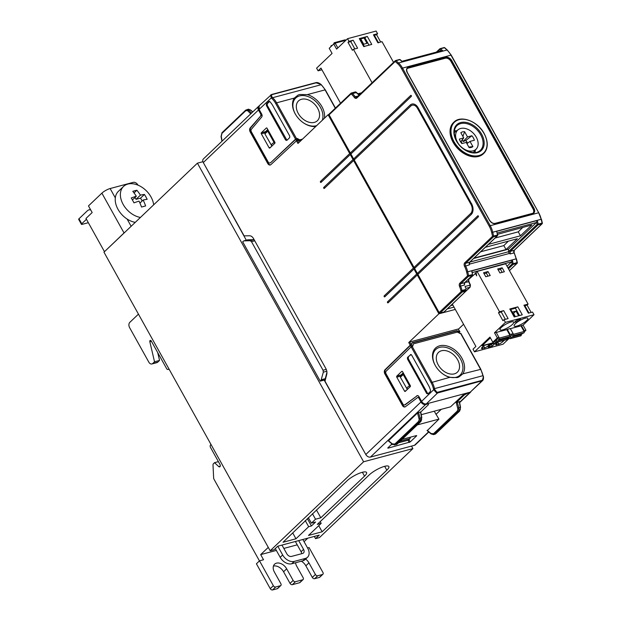 <?xml version="1.0" encoding="UTF-8"?>
<svg xmlns="http://www.w3.org/2000/svg" width="621" height="621" viewBox="0 0 621 621"><rect width="100%" height="100%" fill="white"/><g stroke="black" fill="none" stroke-linecap="round" stroke-linejoin="round"><path stroke-width="0.93" d="M317.634 108.233A13.67 9.408 -133.6 0 1 317.253 120.831A13.67 9.408 -133.6 0 1 298.243 113.418A13.67 9.408 -133.6 0 1 298.398 101.037A13.67 9.408 -133.6 0 1 317.634 108.233M438.216 364.907A13.67 9.408 46.4 0 0 457.227 372.321A13.67 9.408 46.4 0 0 457.607 359.722A13.67 9.408 46.4 0 0 438.372 352.526A13.67 9.408 46.4 0 0 438.216 364.907M134.85 190.694A9.362 6.443 -133.6 0 1 135.665 190.538A38.153 9.734 -29.1 0 1 136.884 190.243A39.162 26.594 75 0 1 140.424 195.149A39.162 9.998 -29.1 0 1 144.429 194.443A38.153 25.903 75 0 1 145.322 195.902A9.362 6.443 -133.6 0 1 145.888 196.826A9.362 6.443 -133.6 0 1 146.362 197.781A38.153 25.903 75 0 1 147.154 199.333A39.162 9.998 150.9 0 0 143.148 200.04A39.162 26.594 75 0 1 145.624 205.955A38.153 9.734 150.9 0 0 144.406 206.242A9.362 6.443 -133.6 0 1 143.653 206.514A9.362 6.443 -133.6 0 1 142.83 206.669A38.153 9.734 150.9 0 0 141.518 207.049A39.162 26.594 -105 0 0 139.042 201.134A39.162 9.998 150.9 0 0 133.973 202.857A38.153 25.903 -105 0 0 133.181 201.305A9.362 6.443 -133.6 0 1 132.607 200.373A9.362 6.443 -133.6 0 1 132.133 199.426A38.153 25.903 -105 0 0 131.248 197.967A39.162 9.998 -29.1 0 1 136.317 196.244A39.162 26.594 -105 0 0 132.778 191.346A38.153 9.734 -29.1 0 1 134.089 190.958A9.362 6.443 -133.6 0 1 134.85 190.694M153.674 204.829A19.639 13.515 46.4 0 0 127.848 184.08A19.639 13.515 46.4 0 0 123.54 186.447A19.639 13.515 46.4 0 0 123.152 204.394A19.639 13.515 46.4 0 0 140.431 217.443M502.746 329.86A7.856 2.003 150.9 0 0 510.415 326.072A7.856 2.003 150.9 0 0 513.73 322.113A7.856 2.003 150.9 0 0 510.998 322.004A7.856 2.003 150.9 0 0 503.32 325.792A7.856 2.003 150.9 0 0 500.006 329.751A7.856 2.003 150.9 0 0 502.746 329.86M525.141 318.224A7.856 2.003 150.9 0 0 517.472 322.004A7.856 2.003 150.9 0 0 514.157 325.971A7.856 2.003 150.9 0 0 516.889 326.079A7.856 2.003 150.9 0 0 524.566 322.291A7.856 2.003 150.9 0 0 527.881 318.332A7.856 2.003 150.9 0 0 525.141 318.224M453.726 122.36A21.603 14.865 46.4 0 0 453.516 122.554A21.603 14.865 46.4 0 0 453.097 142.287A21.603 14.865 46.4 0 0 478.574 156.438A21.603 14.865 46.4 0 0 483.317 153.829A21.603 14.865 46.4 0 0 483.518 153.635M454.378 130.821A16.883 11.62 -133.6 0 1 456.714 130.775M462.792 148.171A13.243 9.113 46.4 0 0 473.101 150.856A13.243 9.113 46.4 0 0 476.524 148.698A13.243 9.113 46.4 0 0 474.669 134.757A13.243 9.113 46.4 0 0 460.642 128.477A13.243 9.113 46.4 0 0 458.314 129.587A13.243 9.113 46.4 0 0 458.174 143.327M464.624 131.722A9.206 6.334 -133.6 0 0 462.544 131.893A9.206 6.334 46.4 0 0 460.836 132.731L463.74 137.924L459.369 139.081A9.206 6.334 46.4 0 0 461.877 143.591L466.239 142.411L469.119 147.612A9.206 6.334 46.4 0 0 470.291 147.604A9.206 6.334 46.4 0 0 471.199 147.441A9.206 6.334 -133.6 0 0 472.907 146.603L469.996 141.402L474.374 140.253A9.206 6.334 -133.6 0 0 471.859 135.743L467.504 136.923L464.624 131.722L462.901 136.418M467.528 143.226A5.605 3.858 46.4 0 0 465.766 140.493L471.859 135.743M468.816 147.061L472.907 146.603M462.459 139.539L463.111 141.588L465.766 140.493M463.111 141.588L467.504 136.923M466.93 143.661L469.996 141.402M463.74 137.924L460.603 141.86M437.401 51.822L439.8 49.54L441.189 50.813L442.99 50.969L402.33 61.836L399.924 59.647A0.784 0.536 -105 0 0 399.489 59.507L400.219 59.686A0.784 0.396 132.4 0 0 399.924 59.647L396.027 60.687A0.784 0.396 132.4 0 0 395.235 61.456L356.834 98.033A2.748 1.863 75 0 1 354.296 97.396A16.883 11.465 -105 0 0 351.672 94.392A0.784 0.396 -47.6 0 1 352.464 93.616L356.353 92.583L357.533 93.872M441.197 50.821L401.779 61.347M454.013 307.1L447.322 308.885M417.917 274.397L417.366 273.403A0.59 0.404 -133.6 0 1 418.119 274.203M444.225 311.773A0.784 0.543 -133.6 0 1 443.945 312.037L465.952 291.078L462.078 292.111L440.072 313.069A0.784 0.543 -133.6 0 1 439.148 312.557L417.91 274.404L478.349 216.838A0.59 0.404 -105 0 0 477.79 215.844L417.359 273.411L414.044 267.434A0.59 0.404 -133.6 0 1 414.797 268.233M471.844 203.944L471.021 204.526L417.467 108.31A6.676 4.533 -105 0 0 412.235 105.197A6.676 4.533 -105 0 0 410.823 106.012L354.203 159.939L350.881 153.969L411.312 96.402A0.59 0.404 -105 0 0 410.76 95.409A0.59 0.404 -133.6 0 1 411.381 95.688M350.888 153.961L329.083 114.815A0.784 0.543 -133.6 0 1 329.277 114.008M466.293 290.752L469.903 287.306L470.198 285.062L468.591 281.476L468.545 279.031M468.257 279.636L468.715 278.829M443.883 47.685A0.784 0.536 75 0 1 444.489 47.732L440.592 48.772A0.784 0.536 -105 0 0 440.149 48.632A0.784 0.784 0 0 0 439.815 48.826A0.784 0.543 -133.6 0 0 439.8 49.54A0.784 0.396 -47.6 0 1 440.592 48.772L442.99 50.969M465.618 288.066L465.059 286.436L465.618 288.066M440.072 313.069L443.945 312.037M354.203 159.939L414.036 267.434L470.656 213.508A6.676 4.533 75 0 0 471.021 204.526M354.405 159.744A0.59 0.404 46.4 0 0 353.644 158.945L410.271 105.011A0.59 0.404 -133.6 0 1 411.024 105.834M351.082 153.767A0.59 0.404 46.4 0 0 350.322 152.976L410.76 95.409M466.146 290.279L465.913 289.425L462.024 290.465L462.234 291.35L466.107 290.31A0.784 0.536 -105 0 1 465.952 291.078A0.784 0.543 46.4 0 0 466.123 290.985L465.952 289.386M356.043 92.087L356.64 92.614L355.755 92.055A0.784 0.536 -105 0 0 355.321 91.916L356.043 92.087L351.882 93.088A0.784 0.396 132.4 0 0 351.09 93.856L329.083 114.815M464.958 282.384A0.784 0.543 -133.6 0 1 464.679 282.64L464.423 285.055L464.275 283.378M508.467 268.831L513.055 264.461A0.784 0.543 -133.6 0 1 512.139 263.956L511.611 261.806L472.309 272.549M507.031 266.246L511.386 262.093M414.587 268.435L471.207 214.501A7.856 5.333 -105 0 0 471.642 203.936L418.088 107.72A7.856 5.333 -105 0 0 411.933 104.064A7.856 5.333 -105 0 0 410.271 105.011M444.783 47.77L447.291 50.06A0.784 0.396 132.4 0 0 446.996 50.014L444.489 47.732A0.784 0.396 -47.6 0 1 444.783 47.77A0.784 0.784 0 0 0 444.054 47.592L440.149 48.632A0.784 0.536 -105 0 0 439.986 48.733A0.784 0.543 -133.6 0 0 439.815 48.826L436.377 52.094M478.418 216.124A0.59 0.404 46.4 0 0 477.79 215.844M507.962 267.93L512.139 263.956L513.21 263.692L512.309 260.036L471.688 270.903L472.061 272.386M511.968 262.031C511.378 262.279 511.463 261.751 512.216 260.44L512.309 260.036M472.542 274.544L471.688 270.903M439.148 312.557L461.155 291.598L462.234 291.35A0.784 0.536 75 0 1 462.078 292.111A0.784 0.543 -133.6 0 1 461.155 291.598L460.945 290.713A16.883 11.465 -105 0 0 459.563 286.529A2.748 1.863 75 0 1 459.882 283.168L467.543 275.864L472.496 274.575A0.784 0.536 -105 0 1 472.348 275.344A0.784 0.543 46.4 0 0 472.519 275.25L472.131 271.765M469.111 263.094L469.391 264.833L469.569 262.248L497.351 235.786L493.478 236.818A0.784 0.543 -133.6 0 1 492.554 236.306L493.633 236.058A0.784 0.536 75 0 1 493.478 236.818L465.688 263.288A1.964 1.335 -105 0 0 465.548 265.866A17.675 12.001 75 0 1 467.729 271.796L466.65 272.045A16.883 11.465 -105 0 0 464.562 266.378A2.748 1.863 75 0 1 464.764 262.776L492.554 236.306L491.661 232.487A16.883 11.465 -105 0 0 489.263 226.238L401.546 68.644A16.883 11.465 -105 0 0 397.743 63.746L395.235 61.456A0.784 0.543 46.4 0 1 395.251 60.742L395.585 60.547A0.784 0.536 75 0 1 396.027 60.687L398.535 62.977A17.675 12.001 75 0 1 402.517 68.108L450.978 55.145L538.694 212.739A17.675 12.001 75 0 1 541.202 219.275L538.694 212.739L490.233 225.695A17.675 12.001 75 0 1 492.74 232.231L491.661 232.487M542.133 223.048L542.094 223.094A0.784 0.536 75 0 1 541.939 223.863A0.784 0.543 46.4 0 0 542.117 223.77L514.328 250.232A0.784 0.543 46.4 0 0 514.429 250.069M517.122 262.605L513.21 263.692A0.784 0.536 -105 0 1 513.055 264.461L516.936 263.42A0.784 0.543 46.4 0 0 517.107 263.327L509.453 270.609A0.784 0.543 46.4 0 0 509.546 270.461M469.841 261.992A0.784 0.543 -133.6 0 1 469.74 262.155L497.53 235.693A0.784 0.543 -133.6 0 1 497.351 235.786A0.784 0.536 -105 0 0 497.506 235.017L493.633 236.058L492.74 232.231L541.202 219.275L542.094 223.094L537.149 224.398L509.36 250.861L508.731 252.506L510.167 253.935L510.276 251.365L538.065 224.895L541.939 223.863L514.157 250.333A0.784 0.543 46.4 0 0 514.328 250.232L514.009 252.902A17.675 12.001 75 0 1 516.191 258.833L514.281 252.91M464.764 262.776A0.784 0.543 -133.6 0 0 465.688 263.288L469.569 262.248A0.784 0.543 -133.6 0 0 469.74 262.155L469.391 264.142L509.515 253.415M508.731 252.506L508.42 249.184L536.397 222.535L537.32 220.478L496.691 231.338L497.506 235.017L496.691 231.338M407.213 68.582A4.712 3.245 -133.6 0 1 408.02 68.201L445.342 58.219A4.712 3.245 46.4 0 1 450.9 61.308L533.074 208.951A4.712 3.245 46.4 0 1 533.183 213.042M475.251 150.235A16.883 11.62 -133.6 0 1 475.096 152.572M497.607 234.296L531.824 224.981L520.483 235.786L518.263 231.843L522.804 227.395M473.986 258.111L506.037 249.541L503.817 245.598L508.366 241.15M506.037 249.541L517.386 238.736L485.327 247.305M495.053 238.045L518.263 231.843M520.483 235.786L488.424 244.364M503.817 245.598L480.615 251.8M468.506 279.605L476.028 272.984M475.228 273.201L476.703 275.856L476.051 272.417L477.083 271.431L505.657 263.793L528.098 304.104L523.938 305.214A1.964 0.505 150.9 0 1 524.621 305.245L528.952 313.023M490.38 337.855L482.106 345.734L493.245 342.753L494.169 341.876M490.365 337.816L482.106 345.734M507.085 339.058L508.32 338.096M510.252 336.458L510.586 337.35A0.978 0.668 75 0 1 510.446 338.492L510.353 338.577A0.978 0.668 75 0 1 509.375 338.243L509.034 337.622M523.487 333.019A0.978 0.668 -105 0 0 523.938 332.895L524.031 332.802A0.978 0.668 -105 0 0 524.085 331.482L520.949 325.846L510.361 328.672L513.505 334.315A0.978 0.668 75 0 1 513.451 335.635L513.35 335.728A0.978 0.668 75 0 1 512.48 335.55L511.937 334.851M520.491 335.868A0.978 0.668 -105 0 0 520.941 335.751L521.035 335.658A0.978 0.668 -105 0 0 521.174 334.517L520.887 333.772M496.101 340.238L496.435 341.131A0.978 0.668 75 0 1 496.303 342.272L496.202 342.365A0.978 0.668 75 0 1 495.224 342.024L494.883 341.403M509.336 336.799A0.978 0.668 -105 0 0 509.787 336.675L509.88 336.59A0.978 0.668 -105 0 0 509.934 335.27L506.798 329.627L496.21 332.452L499.354 338.096A0.978 0.668 75 0 1 499.3 339.415L499.199 339.508A0.978 0.668 75 0 1 498.329 339.33L497.786 338.639M506.34 339.656A0.978 0.668 -105 0 0 506.79 339.532L506.883 339.439A0.978 0.668 -105 0 0 507.023 338.298L506.736 337.56M521.43 325.575L523.076 325.132L525.94 330.279L524.295 330.714L521.43 325.575L521.019 325.971M524.295 330.714L523.876 331.109M499.005 337.475L497.359 337.917L492.826 342.241L494.463 341.798L499.005 337.475L496.14 332.336L494.495 332.771L505.432 322.361L503.949 319.706L502.925 320.692L498.492 312.728L499.525 311.742L503.678 310.632A1.964 0.505 150.9 0 0 501.256 311.983L498.492 312.728M497.359 337.917L494.495 332.771M507.062 338.429L508.615 338.018L513.156 333.694L510.291 328.548L507.279 329.355L510.144 334.494L509.732 334.89M513.156 333.694L510.144 334.494M506.868 329.751L507.279 329.355M522.804 333.26L521.213 334.649M524.233 331.893L525.94 330.279M492.826 342.241L489.961 337.094L474.491 351.828L503.064 344.189L509.352 338.204M505.432 322.361L534.006 314.723L532.531 312.068L528.37 313.178L523.938 305.214M531.157 312.433L527.066 305.082L524.861 305.672M527.066 305.082L528.098 304.104M505.347 319.334L501.256 311.983M503.678 310.632L508.11 318.596L503.949 319.706M491.258 344.236L495.379 343.134L492.282 346.083L488.16 347.186L491.258 344.236L492.282 346.083M452.344 304.104L475.903 346.425L473.016 349.181L474.491 351.828M482.338 347.1L482.928 348.164L482.393 348.676L481.826 347.659M483.596 345.905L484.605 347.713L484.062 348.226A4.518 1.149 150.9 0 0 488.719 345.408L490.474 343.739L484.07 345.455L482.315 347.123A4.518 1.149 150.9 0 0 481.57 348.466A4.518 1.149 150.9 0 0 482.393 348.676M495.977 343.871L496.544 344.888A4.518 1.149 150.9 0 1 495.721 344.678A4.518 1.149 150.9 0 1 496.466 343.343L497.902 341.977M496.49 343.32L497.079 344.376L496.544 344.888M497.747 342.124L498.748 343.933L497.079 344.376M504.306 340.261L502.87 341.628A4.518 1.149 150.9 0 1 498.213 344.445L498.748 343.933M499.913 272.953L497.693 268.971L502.156 267.783L504.368 271.757L499.913 272.953M502.172 272.347L500.503 269.351L502.156 267.783M498.244 269.956L500.503 269.351L498.244 269.956M485.762 276.733L483.549 272.751L488.005 271.563L490.217 275.545L485.762 276.733M488.021 276.128L486.352 273.131L488.005 271.563M486.352 273.131L484.093 273.737L486.352 273.131M513.295 313.512L516.035 311.082L512.472 312.037L515.088 316.733M514.429 322.353L516.905 320.001L520.468 319.047L517.992 321.406L514.429 322.353M513.559 313.442L515.352 316.656M517.177 319.924L517.992 321.406M516.035 311.082L518.651 315.779M514.801 316.803L510.478 309.025A1.964 0.505 150.9 0 0 509.787 308.994L517.829 306.852A1.964 0.505 150.9 0 0 515.407 308.202L510.718 309.46M517.829 306.852L522.261 314.808L514.219 316.958L509.787 308.994M519.498 315.553L515.407 308.202M499.525 311.742L477.083 271.431M523.076 325.132L534.006 314.723M484.605 347.713L482.928 348.164M337.847 47.926L335.185 43.144A0.978 0.668 -105 0 0 334.207 42.81L334.114 42.903A0.978 0.668 -105 0 0 333.935 43.912M331.932 45.69A0.978 0.668 -105 0 0 331.21 45.667L331.117 45.752A0.978 0.668 -105 0 0 330.908 46.66M344.795 39.977A0.978 0.668 75 0 1 345.773 40.318L345.796 40.357M340.533 103.218L320.964 68.062L318.076 70.817L316.601 68.163L332.072 53.429L329.208 48.283L333.749 43.959L335.387 43.524L337.84 47.926M333.749 43.959L336.613 49.106L347.543 38.688L376.116 31.05L377.599 33.705L376.567 34.683L374.362 35.273M377.599 33.705L373.438 34.815A1.964 0.505 -29.1 0 1 374.121 34.846L378.554 42.802M376.567 34.683L380.657 42.034M373.438 34.815L377.871 42.779L382.024 41.669L393.543 62.364M353.45 49.307L357.611 48.197L353.178 40.233L349.018 41.343L347.985 42.329L352.418 50.293L353.45 49.307L372.095 82.803M354.847 48.935L350.756 41.591A1.964 0.505 -29.1 0 1 353.178 40.233M350.756 41.591L347.985 42.329M318.076 70.817L321.926 69.785M364.061 38.028L367.011 43.338L363.448 44.293L360.49 38.983L364.9 37.803A1.964 0.505 -29.1 0 1 367.329 36.453L359.287 38.603A1.964 0.505 -29.1 0 1 359.97 38.626L364.403 46.591M363.72 44.223L360.762 38.913M359.287 38.603L363.72 46.559L371.762 44.409L367.329 36.453M364.9 37.803L368.99 45.154M347.543 38.688L349.018 41.343M328.983 114.505L328.098 114.745L297.94 143.467L296.465 140.812L270.88 164.635A3.144 2.135 -105 0 1 270.228 165A3.144 2.135 -105 0 1 267.767 163.533L250.193 131.97A3.144 2.135 75 0 1 250.232 127.887L261.239 115.351A1.18 0.8 -105 0 0 261.247 113.822L260.696 113.969A1.18 0.8 75 0 1 260.68 115.498M408.742 342.536L410.225 345.191L411.187 344.647L409.713 341.992L408.742 342.536L438.9 313.807L417.289 274.994A0.59 0.404 46.4 0 0 416.738 274.001L413.966 269.017A0.59 0.404 46.4 0 0 413.415 268.024L353.582 160.529A0.59 0.404 46.4 0 0 353.031 159.535L350.26 154.559A0.59 0.404 46.4 0 0 349.708 153.566L328.098 114.745M438.9 313.807L455.302 309.421M363.603 461.776L412.903 448.595L319.458 537.592L315.561 538.64L319.272 535.1L277.773 546.201L274.063 549.732L270.166 550.773L363.603 461.776L197.408 163.176L103.963 252.173L270.166 550.773M369.27 474.886L317.292 524.396L321.189 523.356L308.505 535.434L322.152 531.786L386.821 470.198A12.373 3.159 150.9 0 0 388.855 466.526A12.373 3.159 150.9 0 0 380.727 467.706A12.373 3.159 150.9 0 0 369.27 474.886M311.439 525.964L315.569 522.028L311.393 523.146L315.515 519.218L320.809 517.805L364.535 476.152A12.373 3.159 150.9 0 0 366.569 472.48A12.373 3.159 150.9 0 0 358.441 473.66A12.373 3.159 150.9 0 0 346.992 480.84L283.021 542.249L295.969 538.787L308.66 526.701L311.439 525.964L307.348 518.605M202.927 161.701L197.408 163.176M412.903 448.595L411.513 446.095M315.561 538.64L314.327 536.42M321.189 523.356L320.219 521.609M318.752 525.677L322.152 531.786M292.747 532.989L295.969 538.787M308.66 526.701L305.253 520.592M311.393 523.146L308.334 517.658M315.515 519.218L312.464 513.73M316.431 509.95L320.809 517.805M137.986 185.136L137.87 184.934A3.928 2.701 -133.6 0 0 133.236 182.357L110.119 188.543A6.676 1.7 150.9 0 0 101.883 193.147L124.037 232.96L104.584 251.59M104.444 251.621L85.977 218.445L92.164 212.553L88.469 205.916L101.883 193.147M124.037 232.96A6.676 1.7 -29.1 0 1 125.023 232.114M123.54 186.447L118.378 191.361A19.639 13.515 -133.6 0 0 115.312 197.866A19.639 13.515 46.4 0 0 127.095 219.034A19.639 13.515 -133.6 0 0 135.269 222.357M88.337 222.691L82.119 224.36A1.964 0.505 -29.1 0 1 81.429 224.328A1.964 0.505 -29.1 0 1 81.755 223.746L86.443 219.283M81.429 224.328L78.665 219.353A1.964 0.505 -29.1 0 1 78.983 218.771L87.445 210.713A6.676 4.533 75 0 1 88.857 209.906A6.676 4.533 75 0 1 90.728 209.968M140.424 195.149L136.022 199.341L134.998 197.501M144.429 194.443L140.563 198.13L136.022 199.341M140.563 198.13L142.155 200.987M145.322 195.902L146.362 197.781M143.148 200.04L139.95 203.09M144.406 206.242L142.83 206.669M136.317 196.244L132.397 199.978M134.043 192.952L136.884 190.243M134.089 190.958L135.665 190.538M259.446 560.895L214.284 479.754A7.856 5.333 75 0 1 213.663 478.434L213.011 465.106A1.964 1.335 75 0 1 213.469 463.693L214.555 462.668L218.398 461.636M211 444.473L210.628 444.83A1.964 1.335 75 0 0 210.519 447.469L220.044 464.586A1.568 1.063 75 0 1 219.624 466.883A1.568 1.063 75 0 1 218.724 466.596L214.555 462.668M168.92 368.882L168.547 369.239A1.964 1.335 75 0 1 168.136 369.479A1.964 1.335 75 0 1 166.599 368.564L151.237 340.96A1.18 0.8 -105 0 0 149.832 341.705L151.415 341.286M154.528 361.779L159.543 360.436L157.742 362.152L152.727 363.495L154.528 361.779L149.832 341.705M159.543 360.436L157.711 352.596M152.727 363.495A3.928 2.67 75 0 1 151.897 363.968L156.911 362.633A3.928 2.67 -105 0 0 157.742 362.152M151.897 363.968A3.928 2.67 75 0 1 148.823 362.144L129.61 327.64A3.928 2.67 75 0 1 129.828 322.353L138.452 314.141M302.916 560.786L291.777 563.759L294.253 561.407L305.392 558.426L302.916 560.786A9.82 6.761 46.4 0 0 305.074 559.599L307.55 557.239A9.82 6.761 -133.6 0 0 307.737 548.265L302.854 539.494M294.253 561.407A9.82 6.761 -133.6 0 1 282.671 554.972L277.789 546.193M307.55 557.239A9.82 6.761 -133.6 0 1 305.392 558.426M281.965 545.075L286.848 553.854A3.928 2.701 46.4 0 0 291.482 556.424L302.621 553.451A3.928 2.701 46.4 0 0 303.483 552.977A3.928 2.701 46.4 0 0 303.56 549.383L298.678 540.612M303.56 549.383L301.084 551.743L295.549 541.791L296.046 541.31M282.671 554.972L280.195 557.332A9.82 6.761 46.4 0 0 291.777 563.759M280.195 557.332L275.305 548.545M301.084 551.743A3.928 2.701 -133.6 0 1 301.643 553.707M277.308 588.685L280.405 585.735L275.67 587A1.964 1.351 -133.6 0 1 273.356 585.719L259.5 560.833L256.411 563.783L270.259 588.661A1.964 1.351 46.4 0 0 272.572 589.95L277.308 588.685A1.964 1.351 46.4 0 0 277.742 588.444L280.839 585.502A1.964 1.351 46.4 0 0 280.871 583.709L274.412 572.096A8.64 5.946 46.4 0 1 274.583 564.202A8.64 5.946 46.4 0 1 286.669 568.82L283.572 571.762L290.038 583.375A1.964 1.351 46.4 0 0 292.351 584.664L299.594 582.723A1.964 1.351 46.4 0 0 300.021 582.49L303.118 579.54A1.964 1.351 -133.6 0 1 302.683 579.781L299.594 582.723M273.434 566.088A8.64 5.946 -133.6 0 1 283.572 571.762M301.332 561.205A8.64 5.946 -133.6 0 1 305.85 565.809L312.316 577.421A1.964 1.351 46.4 0 0 314.63 578.702L319.365 577.437A1.964 1.351 46.4 0 0 319.799 577.204L322.897 574.254A1.964 1.351 46.4 0 0 322.928 572.461L309.079 547.575L307.581 547.978M259.5 560.833L263.545 559.754L260.68 554.607L276.353 550.423M283.828 548.421L297.242 544.834M280.405 585.735A1.964 1.351 46.4 0 0 280.839 585.502M290.038 583.375L293.128 580.425L286.669 568.82M293.128 580.425A1.964 1.351 46.4 0 0 295.449 581.714L302.683 579.781M295.534 562.758A8.64 5.946 -133.6 0 0 296.691 566.135L303.157 577.747A1.964 1.351 -133.6 0 1 303.118 579.54M305.633 559.063A8.64 5.946 -133.6 0 1 308.947 562.859L315.414 574.472L312.316 577.421M314.63 578.702L317.727 575.76A1.964 1.351 -133.6 0 1 315.414 574.472M317.727 575.76L322.462 574.495A1.964 1.351 46.4 0 0 322.897 574.254M260.68 554.607L268.272 547.38M307.791 538.174L304.08 541.698M258.895 106.137A3.928 2.701 46.4 0 0 258.553 106.401L203.377 158.953A3.928 2.701 46.4 0 0 203.3 162.539L258.476 109.987L260.696 113.969M428.117 403.852L428.552 404.582L427.923 403.479L428.117 403.852L425.61 404.527L370.434 457.079A3.928 2.701 -133.6 0 1 365.808 454.51L324.993 381.185L326.739 374.393A5.892 3.998 75 0 0 325.885 368.61L253.531 238.611A5.892 3.998 -105 0 0 249.588 235.778L244.107 235.864L203.3 162.539M246.304 240.211L205.295 166.125M254.129 239.698A1.964 1.335 -105 0 0 254.067 239.69L248.004 239.791A1.964 1.335 -105 0 0 247.779 239.822A1.964 1.335 -105 0 0 247.569 239.908M326.933 372.251L325.288 378.647A1.964 1.335 75 0 1 324.915 379.346L324.162 380.099L365.769 454.44M324.162 380.099L320.234 381.147L242.679 241.794L243.859 240.87L250.178 240.731L251.497 241.678L323.052 370.24L326.266 369.379M324.915 379.346L320.995 380.394L320.234 381.147M320.995 380.394L323.331 372.165L323.052 370.24M370.434 457.079L414.44 445.311A3.928 2.701 46.4 0 0 415.302 444.838L428.777 432.006M425.61 404.527A3.928 2.701 -133.6 0 1 420.984 401.95L418.764 397.968A1.18 0.8 -105 0 0 417.646 397.518L405.42 406.716A3.144 2.135 -105 0 1 404.908 406.972A3.144 2.135 -105 0 1 402.447 405.505L403.006 405.358A3.144 2.135 -105 0 0 405.179 406.871M466.907 393.054L467.116 393.427L469.616 392.759A3.928 2.701 46.4 0 0 470.477 392.286A3.928 2.701 46.4 0 0 470.757 391.952M467.116 393.427L464.205 395.049L456.241 402.641L457.933 409.185L457.242 411.118L433.567 433.668A0.784 0.543 46.4 0 0 434.467 434.141L458.143 411.591A0.784 0.543 -133.6 0 1 457.242 411.118M459.299 401.818L456.241 402.641M427.31 430.57L438.938 419.121L434.211 411.211M417.312 424.904L438.938 419.121M418.531 421.473L419.222 419.532L417.522 412.988L388.35 440.918L392.371 444.287L392.34 443.875L394.855 444.023L418.531 421.473A0.784 0.543 46.4 0 0 419.431 421.938L395.756 444.489L397.029 444.147L420.712 421.597L421.589 419.85L421.574 417.747L420.883 421.504A0.784 0.543 46.4 0 0 420.999 421.263M417.522 412.988L420.743 411.933L421.822 417.7M428.552 404.582L420.759 412.01M416.536 435.546L402.074 439.412M416.675 435.795L410.209 441.958L408.928 439.652M387.923 448.199L410.209 441.958M391.975 443.953L387.776 447.951M409.713 341.992L458.174 329.037L459.928 331.699L459.144 332.577M459.323 333.229L458.764 332.219L456.668 331.055L457.079 330.659L412.103 342.691L411.187 344.647M457.079 330.659L459.16 331.816L458.88 332.437M458.174 329.037L459.649 331.692L459.16 331.816M465.54 393.427L463.763 394.413L464.205 395.049M417.459 395.577A2.36 1.599 -105 0 0 417.335 395.662L404.776 404.845A1.964 1.335 75 0 1 404.457 405.001A1.964 1.335 75 0 1 402.92 404.085L386.068 373.819A1.964 1.335 -105 0 1 386.169 371.187L411.149 346.852L412.81 346.122L413.322 343.887L412.468 346.207M421.255 414.673L450.52 406.848L463.763 394.413M419.059 418.43L420.114 418.135L420.254 420.207L419.431 421.938L420.712 421.597A0.784 0.543 46.4 0 0 420.883 421.504L397.207 444.054A0.784 0.543 -133.6 0 1 397.029 444.147L395.756 444.489A0.784 0.543 -133.6 0 1 394.855 444.023M460.347 407.392L460.301 409.503L459.424 411.249L458.143 411.591L458.966 409.852L458.826 407.78L457.77 408.082M483.231 376.466L483.441 376.435C483.627 378.67 483.324 380.083 482.509 380.673L437.588 392.969L426.231 403.937L470.237 392.169L482.564 380.619M435.973 414.37L441.283 409.317L435.981 414.37M443.557 374.416A17.675 12.164 46.4 0 0 456.225 377.242A17.675 12.164 -133.6 0 0 460.448 358.961A17.675 12.164 -133.6 0 0 439.606 347.38A17.675 12.164 46.4 0 0 435.616 366.079M439.668 345.796A18.847 12.979 46.4 0 0 435.515 365.916A18.847 12.979 46.4 0 0 443.712 374.525A18.847 12.979 46.4 0 0 449.705 377.358L457.242 377.599L458.865 377.032L462.808 373.858A18.847 12.979 -133.6 0 0 459.222 354.234A18.847 12.979 -133.6 0 0 439.668 345.796M410.302 385.594A0.784 0.536 75 0 1 410.256 386.65L405.303 391.37A0.784 0.536 75 0 1 404.527 391.098L396.772 377.164A0.784 0.536 75 0 1 396.811 376.109L401.764 371.389A0.784 0.536 75 0 1 402.548 371.661L410.302 385.594M407.329 389.445L400.351 377.234L400.949 376.047A0.784 0.536 75 0 1 400.987 374.991L403.215 372.872M401.026 376.186L403.666 373.671M400.351 377.234L403.86 374.021M407.112 389.383C406.646 387.962 407.477 386.829 409.588 385.975L410.349 385.695M392.643 444.302L394.909 444.97M433.567 433.668L431.059 433.52L431.354 433.955M427.069 430.57L431.083 433.932L433.629 434.622L435.748 433.8A0.784 0.543 46.4 0 0 436.02 433.536M459.719 410.908A0.784 0.543 -133.6 0 1 459.424 411.249L435.663 433.877L433.629 434.622M410.489 437.168L410 438.612L408.424 440.134L398.542 442.781M400.157 441.244L410 438.612M392.511 444.395L391.129 444.76M424.818 403.922A3.144 2.166 46.4 0 1 421.535 401.803L419.322 397.82L418.764 397.968M426.231 403.937C424.43 404.186 422.885 403.324 421.597 401.36L419.012 396.718A2.36 1.599 75 0 0 417.165 395.616A2.36 1.599 75 0 0 416.784 395.81M437.743 392.208A0.784 0.536 -105 0 1 437.588 392.969L436.679 393.008L433.652 389.724L434.731 389.476L436.827 392.177L437.743 392.208L481.749 380.44A0.784 0.536 -105 0 1 481.593 381.201L470.237 392.169M483.029 375.62L483.441 376.435L482.509 379.99L481.749 380.44M418.205 397.362A1.18 0.8 75 0 1 419.322 397.82M384.88 373.943A3.144 2.135 75 0 1 385.036 369.728L385.594 369.58A3.144 2.135 -105 0 0 385.431 373.795L384.88 373.943L402.447 405.505M385.431 373.795L403.006 405.358M385.594 369.58L410.372 345.447L411.257 344.919L412.041 346.324L411.257 344.919L411.676 344.515M417.335 395.662L405.334 404.698A1.964 1.335 75 0 1 405.016 404.853L404.457 405.001M411.001 354.475L407.516 357.378L411.141 354.529M410.427 354.607L411.599 355.018L428.389 385.175A17.691 12.016 -105 0 1 430.532 390.314L430.322 391.556L427.853 393.908L426.681 393.504L427.512 393.256L428.016 393.753M427.512 393.256L408.308 358.744L407.454 358.961L426.681 393.504M407.454 358.961L407.516 357.378M408.308 358.744L408.377 357.16M460.72 333.601L457.328 332.119L413.322 343.887M412.033 342.986L456.668 331.055M410.225 345.191L385.036 369.728M463.569 324.278L458.484 329.114M349.708 153.566L320.475 181.402A0.59 0.404 75 0 0 321.034 182.395L350.26 154.559M320.475 181.402A0.59 0.404 -133.6 0 1 321.236 182.201M413.415 268.024L384.189 295.868A0.59 0.404 75 0 0 384.741 296.861L413.966 269.017M384.189 295.868A0.59 0.404 -133.6 0 1 384.95 296.667M353.031 159.535L323.797 187.371A0.59 0.404 46.4 0 1 324.558 188.171M323.797 187.371A0.59 0.404 75 0 0 324.356 188.373L353.582 160.529M416.738 274.001L387.512 301.837A0.59 0.404 75 0 0 388.063 302.831L417.289 274.994M387.512 301.837A0.59 0.404 -133.6 0 1 388.272 302.637M258.553 106.401A3.928 2.701 46.4 0 0 258.476 109.987M302.124 139.484L299.338 140.23L296.784 138.817L297.366 140.292M270.166 162.772A1.964 1.335 75 0 1 269.762 163.005L270.321 162.857A1.964 1.335 -105 0 0 270.725 162.624L295.542 139.151L297.211 138.429L299.757 139.841L299.338 140.23M302.528 139.104L299.757 139.841M324.418 118.246A18.847 12.979 46.4 0 0 307.379 94.602L299.687 94.508L298.08 95.06L294.276 98.102A18.847 12.979 -133.6 0 0 295.542 114.427A18.847 12.979 -133.6 0 0 303.739 123.036A18.847 12.979 -133.6 0 0 315.786 126.474M297.211 138.429L296.784 138.817M300.3 141.223L297.925 140.144L296.465 140.812L295.681 139.383L296.574 138.879L297.358 140.292M222.171 132.622A0.784 0.543 46.4 0 0 221.961 133.391L245.637 110.841L247.228 110.53L247.965 111.035A0.784 0.427 -45 0 1 248.78 110.305L247.344 109.552L245.846 110.072A0.784 0.543 -133.6 0 0 245.675 110.165L248.679 109.195L250.573 110.196M316.663 125.636A17.675 12.164 46.4 0 1 316.244 125.752A17.675 12.164 -133.6 0 1 303.576 122.927M295.635 114.59A17.675 12.164 -133.6 0 1 299.625 95.898A17.675 12.164 46.4 0 1 316.951 102.651A17.675 12.164 46.4 0 1 322.299 120.264M267.092 128.306A0.784 0.536 -105 0 0 266.308 128.035L261.363 132.747A0.784 0.536 -105 0 0 261.317 133.802L269.072 147.736A0.784 0.536 -105 0 0 269.856 148.008L274.808 143.296A0.784 0.536 -105 0 0 274.847 142.24L267.092 128.306M267.767 129.51L265.54 131.629A0.784 0.536 75 0 0 265.493 132.684L264.895 133.872L271.874 146.09M271.656 146.02C271.198 144.6 272.021 143.467 274.133 142.613L274.893 142.333M264.895 133.872L268.404 130.658M268.21 130.317L265.571 132.832M221.247 136.488L221.961 133.391M258.6 108.054A3.144 2.166 -133.6 0 0 259.035 109.839L261.247 113.822M315.507 82.795A0.784 0.536 75 0 1 315.67 82.702L271.664 94.47A0.784 0.536 75 0 0 271.501 94.563L259.182 105.803L259.097 109.397L261.682 114.039A2.36 1.599 -105 0 1 261.651 117.105L251.396 129.269A1.964 1.335 -105 0 0 251.373 131.815L268.225 162.089A1.964 1.335 75 0 0 269.762 163.005M272.099 94.609A0.784 0.536 75 0 0 271.664 94.47L270.686 94.982L271.261 97.963A0.784 0.396 -47.6 0 1 272.052 97.194L271.416 94.99L272.099 94.609L316.105 82.841A0.784 0.536 75 0 0 315.67 82.702L315.67 82.702C317.098 82.22 318.814 82.748 320.809 84.277A0.784 0.396 132.4 0 0 320.514 84.239L316.105 82.841M270.5 164.899A3.144 2.135 75 0 1 268.319 163.385L250.752 131.823A3.144 2.135 75 0 1 250.791 127.74L261.239 115.351M270.725 162.624L295.681 139.383M267.294 103.684L266.432 103.901L268.909 101.549L269.871 101.673A17.691 12.016 75 0 1 272.953 105.919L289.743 136.077L289.673 137.66L286.77 140.431L285.598 140.028L266.37 105.485L267.224 105.267L267.294 103.684L269.615 101.471M266.432 103.901L266.37 105.485M269.871 101.673L268.909 101.549L269.739 101.347M286.933 140.276L267.224 105.267M484.147 133.701A21.603 14.865 -133.6 0 1 483.728 153.441A21.603 14.865 -133.6 0 1 478.985 156.05A21.603 14.865 -133.6 0 1 453.509 141.891A21.603 14.865 -133.6 0 1 453.935 122.158A21.603 14.865 -133.6 0 1 474.397 123.168M483.712 132.948A21.603 14.865 -133.6 0 1 484.077 133.577A21.207 14.601 46.4 0 0 459.066 119.682A21.207 14.601 46.4 0 0 453.998 141.627A21.207 14.601 46.4 0 0 479.008 155.522A21.207 14.601 46.4 0 0 484.077 133.577M480.693 134.765A17.015 11.714 46.4 0 0 456.823 125.737C453.477 129.354 453.431 134.439 456.683 140.99C461.783 150.942 475.461 155.817 480.289 150.375A17.015 11.714 46.4 0 0 480.693 134.765M456.412 140.975A17.799 12.257 -133.6 0 1 460.666 122.562A17.799 12.257 -133.6 0 1 481.663 134.229A17.799 12.257 -133.6 0 1 477.409 152.642A17.799 12.257 -133.6 0 1 456.412 140.975M461.209 141.107L461.946 143.575M358.278 94.594L360.273 94.058M351.672 94.392L351.09 93.856A0.784 0.543 -133.6 0 1 351.276 93.049A0.784 0.536 75 0 1 351.882 93.088L352.464 93.616A17.675 12.001 75 0 1 355.204 96.767L358.294 95.937M470.206 286.871A0.784 0.543 -133.6 0 1 469.903 287.306L465.913 288.377M452.88 305.066L450.73 305.641M470.276 285.155L465.059 286.436M468.746 281.748L464.927 282.477M466.169 290.939L470.081 287.212L470.454 285.031L468.863 281.492L464.966 282.446M354.296 97.396L355.204 96.767A1.964 1.335 -105 0 0 356.609 97.458A1.964 1.335 -105 0 0 356.796 97.388M451.125 55.393L450.978 55.145A17.675 12.001 75 0 0 446.996 50.014L398.535 62.977A0.784 0.396 -47.6 0 0 397.743 63.746M464.423 285.055L460.58 286.079A17.675 12.001 75 0 1 462.024 290.465L460.945 290.713M509.43 270.57L516.936 263.42A0.784 0.536 75 0 0 517.091 262.652L516.191 258.833L467.729 271.796L468.622 275.615A0.784 0.536 75 0 1 468.467 276.376L460.805 283.681L464.679 282.64L472.348 275.344L468.467 276.376A0.784 0.543 -133.6 0 1 467.543 275.864L466.65 272.045M356.834 98.033A0.784 0.543 -133.6 0 1 357.021 97.218M329.099 114.101L351.106 93.142L355.321 91.916A0.784 0.536 -105 0 0 355.15 92.009M356.609 97.458L395.251 60.742A0.784 0.543 46.4 0 1 395.422 60.648A0.784 0.536 75 0 1 395.585 60.547L399.489 59.507A0.784 0.536 -105 0 0 399.319 59.6M471.417 214.284A0.59 0.404 46.4 0 0 470.656 213.508M464.454 284.084L464.85 282.547L472.519 275.25M459.882 283.168A0.784 0.543 -133.6 0 0 460.805 283.681A1.964 1.335 -105 0 0 460.58 286.079L459.563 286.529M417.467 108.31L418.189 107.907M469.391 264.833L464.562 266.378M489.263 226.238L490.233 225.695L402.517 68.108L401.546 68.644M491.677 222.66A4.712 3.245 46.4 0 0 495.046 223.413L532.756 213.57A5.108 3.516 46.4 0 0 533.975 208.283L451.801 60.641A5.108 3.516 46.4 0 0 445.777 57.303L445.754 57.831L408.432 67.805A4.712 3.245 46.4 0 0 407.399 68.372A4.712 3.245 46.4 0 0 407.244 72.556M495.434 223.544A5.108 3.516 -133.6 0 1 489.41 220.199L407.236 72.556A5.108 3.516 -133.6 0 1 408.455 67.278L445.777 57.303M538.842 212.98L451.25 55.16L447.291 50.06M509.36 250.861A0.784 0.543 46.4 0 0 510.276 251.365L514.157 250.333A1.964 1.335 -105 0 0 514.009 252.902L510.167 253.935M495.224 223.366L532.445 213.383L495.123 223.366C493.121 223.715 491.265 222.66 489.55 220.207L489.48 220.323A4.712 3.245 46.4 0 0 489.542 220.424M407.399 68.372C406.483 68.838 406.476 70.235 407.376 72.564L489.55 220.207L407.236 72.556M408.455 67.278L408.02 68.201M445.342 58.219L445.754 57.831A4.712 3.245 -133.6 0 1 451.312 60.912L451.801 60.641M450.9 61.308L451.312 60.912L533.493 208.555L533.975 208.283M533.074 208.951L533.493 208.555A4.712 3.245 -133.6 0 1 533.4 212.863A4.712 3.245 -133.6 0 1 532.531 213.383M533.4 212.863L532.756 213.57M536.622 222.248L537.149 224.398A0.784 0.543 46.4 0 0 538.065 224.895A0.784 0.536 -105 0 0 538.221 224.134L537.32 220.478M476.625 152.37A17.015 11.714 46.4 0 0 480.289 150.375M536.397 222.535L497.32 232.984M508.42 249.184L473.582 258.499M469.794 262.109L508.327 251.8M524.085 331.482L513.505 334.315M524.031 332.802L513.451 335.635M523.938 332.895L513.35 335.728M521.174 334.517L510.586 337.35M521.035 335.658L510.446 338.492M520.941 335.751L510.353 338.577M509.934 335.27L499.354 338.096M509.88 336.59L499.3 339.415M509.787 336.675L499.199 339.508M507.023 338.298L496.435 341.131M506.883 339.439L496.303 342.272M506.79 339.532L496.202 342.365M502.397 340.774L502.87 341.628M488.137 344.368L488.719 345.408M345.773 40.318L335.185 43.144M386.821 470.198L384.663 466.317M364.535 476.152L362.377 472.278M131.14 226.292L127.095 219.034M115.312 197.866L110.119 188.543M81.755 223.746L78.983 218.771M218.724 466.596L220.253 466.185M169.044 369.107L168.547 369.239M270.259 588.661L273.356 585.719M308.947 562.859L305.85 565.809M295.449 581.714L292.351 584.664M322.462 574.495L319.365 577.437M275.67 587L272.572 589.95M251.497 241.678L254.75 240.808M321.375 379.695L325.288 378.647M326.817 371.234L323.331 372.165M244.084 240.839L248.004 239.791M254.067 239.69L250.178 240.731M365.808 454.51L420.984 401.95M469.616 392.759L459.594 402.307M428.583 431.843L414.44 445.311M418.507 412.429L420.114 418.135L421.574 417.747L420.479 411.902M459.198 401.546L460.285 407.392L458.826 407.78L457.219 402.082M480.631 369.371L462.808 373.858M421.597 401.36L433.652 389.724L433.458 388.87A16.883 11.465 -105 0 0 431.059 382.629L449.705 377.358M412.111 346.308L432.03 382.086A17.675 12.001 75 0 1 434.537 388.622L482.998 375.666L483.2 376.512M460.572 333.345L480.491 369.13A17.675 12.001 75 0 1 482.998 375.666L480.763 369.138L460.852 333.361M406.01 390.702L404.527 391.098M396.772 377.164L400.949 376.047M403.285 374.657L409.588 385.975M431.059 433.52L427.201 430.299M397.308 443.891A0.784 0.543 -133.6 0 1 397.207 444.054L396.206 444.62M388.49 440.646L392.34 443.875M407.989 440.25L409.239 442.494M400.987 374.991L396.811 376.109M433.458 388.87L434.537 388.622L434.731 389.476M411.149 346.844L410.372 345.447M405.334 404.698L404.776 404.845M431.059 382.629L411.149 346.852M335.27 108.225L325.062 89.874L307.379 94.602M296.512 138.615L276.593 102.83L294.276 98.102M251.544 113.069L248.78 110.305L250.24 109.917L252.7 111.974M247.965 111.035L250.76 113.822M245.637 110.841A0.784 0.543 -133.6 0 1 245.675 110.165L222 132.715L221.06 136.519M325.202 90.115L325.062 89.874A17.675 12.001 -105 0 0 321.073 84.743L320.514 84.239M259.097 109.397L271.261 97.963L271.819 98.475A16.883 11.465 75 0 1 275.623 103.373L276.593 102.83A17.675 12.001 -105 0 0 272.611 97.699L321.073 84.743A0.784 0.396 132.4 0 1 321.368 84.782L320.809 84.277M261.363 132.747L265.54 131.629M265.493 132.684L261.317 133.802M269.072 147.736L270.554 147.34M274.133 142.613L267.837 131.295M222.116 141.107L221.247 136.48M271.819 98.475A0.784 0.396 -47.6 0 1 272.611 97.699L272.052 97.194M250.232 127.887L250.791 127.74M250.193 131.97L250.752 131.823M268.319 163.385L267.767 163.533M275.623 103.373L295.542 139.151M286.428 139.772L285.598 140.028M298.771 142.675L297.436 140.268M483.317 153.829L483.728 153.441C488.253 148.481 488.417 141.867 484.209 133.585C477.797 121.173 460.712 114.8 453.935 122.158L453.516 122.554M476.524 148.698L473.303 152.603M458.314 129.587L454.262 132.607M362.113 92.645L357.51 93.88M468.863 281.492L468.63 279.132M356.64 92.614L358.03 94.004M400.219 59.686L402.113 61.417M444.124 311.944L466.123 290.985M542.117 223.77A0.784 0.784 0 0 0 542.335 223.017L541.442 219.197M517.107 263.327A0.784 0.784 0 0 0 517.332 262.582L516.431 258.755M497.53 235.693L497.755 234.948M513.14 335.845L523.728 333.011M510.144 338.701L520.732 335.868M498.997 339.625L509.577 336.799M496 342.481L506.581 339.656M334.416 42.686L344.997 39.86M331.42 45.543L332.344 45.294M90.456 209.479L88.857 209.906M168.136 369.479L169.106 369.216M247.779 239.822L243.859 240.87M434.925 434.273L459.594 411.149L460.534 407.353L459.455 401.577M459.649 402.602L470.477 392.286M417.84 397.417L418.399 397.269M459.587 333.368L458.958 332.251M250.504 109.933L252.809 111.865M247.965 109.249L250.504 109.94M221.945 141.27L221.053 136.519M321.368 84.782L325.334 89.882L335.449 108.054"/></g></svg>
